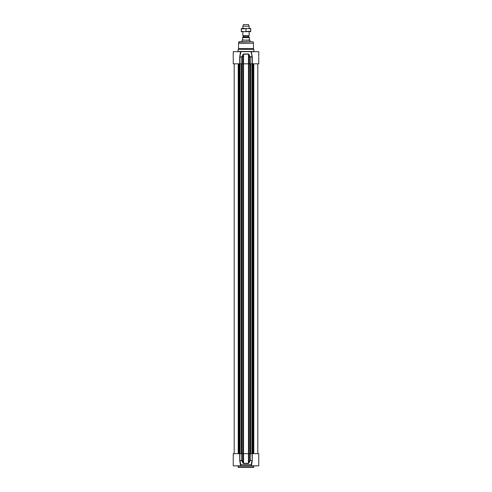 <?xml version="1.0" encoding="UTF-8"?>
<svg xmlns="http://www.w3.org/2000/svg" width="492" height="492" viewBox="0 0 492 492"><rect width="100%" height="100%" fill="white"/><g stroke="black" fill="none" stroke-linecap="round" stroke-linejoin="round"><path stroke-width="0.74" d="M250.705 31.66L241.295 31.66L241.295 31.242L243.645 31.66L250.705 31.242L250.705 31.66M241.295 28.524L250.705 28.524L250.705 28.942L248.355 28.524L241.295 28.942L241.295 28.524M250.705 31.242L250.705 28.942M246 31.242L246 28.942M241.295 31.242L241.295 28.942M243.196 37.152L243.355 36.064L242.863 35.688L249.137 35.688L249.137 31.66M249.333 37.152L249.333 37.62L249.333 37.152L242.667 37.152L242.667 37.62L242.667 37.152M242.667 39.428L242.175 40.092L249.825 40.092L249.333 39.428L249.333 37.62L242.667 37.62L242.667 39.428M242.175 40.092L249.924 40.264L249.924 41.66M242.076 40.264L242.076 41.66M249.137 26.217L248.552 24.6L243.448 24.6L242.863 26.217L249.137 26.217L249.137 28.524M242.863 26.217L242.863 28.524M242.863 31.66L242.863 35.688M251.227 53.407L251.332 51.666L252.002 56.863L250.207 56.863L248.429 53.972L243.571 53.972L241.793 56.863L239.715 57.066L240.508 51.66L233.251 51.66L233.251 63.819L239.961 63.819L239.961 57.066L240.668 51.66L240.773 53.407M238.159 49.311L238.546 48.628L253.454 48.628L253.841 49.311L238.159 49.311L237.962 51.66M238.903 41.808L253.097 41.808L239.094 41.66L238.577 43.025A0.787 0.787 0 0 0 238.546 43.228L238.546 48.628M249.807 63.819L250.231 63.819L250.207 56.863L249.807 57.066L249.807 63.819L248.823 63.819L248.835 453.673L248.442 453.673L248.442 463.316L243.558 463.316L242.193 460.426L241.793 460.629L242.193 460.426L242.193 453.673L233.251 453.673L233.251 465.832L258.749 465.832L258.749 460.709M248.429 53.972L248.442 63.819L243.558 63.819L243.558 54.181L248.442 54.181L249.807 57.066L252.039 57.066L252.039 63.819L258.749 63.819L258.731 57.084M239.715 63.819L239.715 57.066L242.193 57.066L243.177 54.87L243.177 63.819L242.193 63.819L242.193 57.066L241.769 57.066L241.769 63.819L242.193 63.819M250.231 63.819L252.039 63.819M240.41 51.66L251.59 51.66M239.961 63.819L241.769 63.819M249.21 54.667L248.823 54.87L248.823 63.819L248.442 63.819M242.79 54.667L243.177 54.87L243.571 53.972M242.193 453.673L243.177 453.673L243.165 63.819L243.558 63.819M252.236 56.758L251.492 52.81M251.332 51.66L258.749 51.66L258.749 56.365M251.504 53.308L251.541 53.794M240.459 53.794L240.496 53.308M238.159 466.029L253.841 466.029L253.651 467.4L238.349 467.4L237.962 465.832M243.571 463.519L243.558 453.673L243.177 453.673L243.177 462.621L242.79 462.831L243.571 463.519L248.429 463.519L250.207 460.629L249.807 460.426L252.002 460.629L251.209 464.676L251.51 465.248L252.236 460.733L250.231 460.426L250.231 453.673L249.807 453.673L249.807 460.426L248.823 462.621L249.21 462.831M243.558 453.673L248.442 453.673M248.429 463.519L248.823 462.621L248.823 453.673L249.807 453.673M258.749 460.733L258.749 453.673L250.231 453.673M252.285 453.673L252.236 460.733L252.039 453.673M239.715 453.673L239.764 460.733L239.961 453.673M239.764 460.733L240.49 465.248L240.791 464.676L239.998 460.629L241.793 460.629L242.79 462.831M240.791 464.676L251.209 464.676M248.454 63.819L248.454 453.673M243.546 63.819L243.546 453.673M242.162 63.819L242.162 453.673M242.015 63.819L242.015 453.673M241.554 63.819L241.554 453.673M241.381 63.819L241.381 453.673M240.108 63.819L240.108 453.673M240.004 63.819L240.004 453.673M239.659 63.819L239.659 453.673L239.672 63.819M239.518 63.819L239.518 453.673M239.413 63.819L239.413 453.673M239.149 63.819L239.149 453.673M238.921 63.819L238.921 453.673M238.214 63.819L238.214 453.673M253.786 63.819L253.786 453.673M253.079 63.819L253.079 453.673M252.851 63.819L252.851 453.673M252.587 63.819L252.587 453.673M252.482 63.819L252.482 453.673M252.341 63.819L252.341 453.673L252.328 63.819M251.996 63.819L251.996 453.673M251.892 63.819L251.892 453.673M250.619 63.819L250.619 453.673M250.446 63.819L250.446 453.673M249.985 63.819L249.985 453.673M249.838 453.673L249.838 63.819M243.355 36.064L248.724 35.928L243.276 35.928M248.644 36.064L248.644 36.992L243.355 36.992M238.546 43.228L253.454 43.228L253.454 48.628M238.577 43.025L253.454 43.228M252.285 63.819L252.285 57.066M253.841 49.311L253.841 51.463L238.159 51.463M253.841 467.203L238.159 467.203M239.715 460.426L241.769 460.426L241.769 453.673M241.357 453.673L241.357 63.819M234.192 453.673L234.192 63.819M257.808 453.673L257.808 63.819M250.643 453.673L250.643 63.819M248.724 35.928L249.137 35.688M253.097 41.808L253.423 43.025M251.492 51.66L251.492 52.724M240.508 465.832L240.508 464.682M251.492 464.676L251.492 465.832M233.251 453.673L233.251 465.832"/></g></svg>
